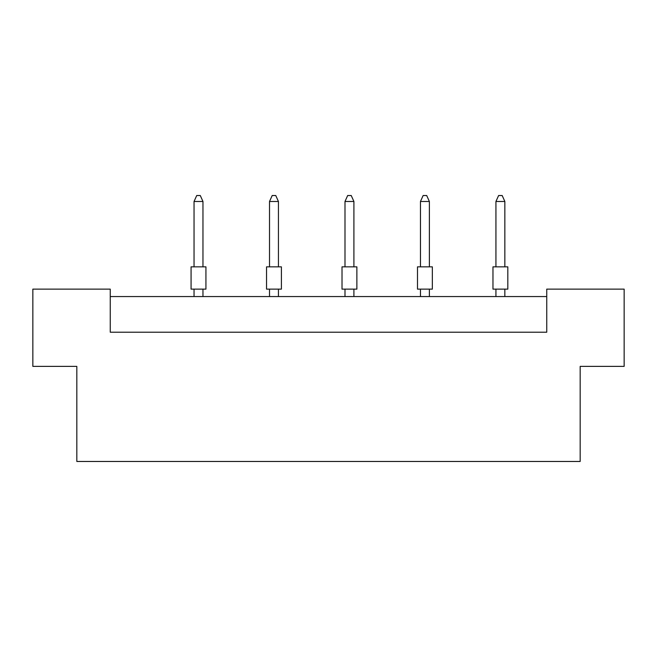 <?xml version="1.0" encoding="UTF-8"?>
<svg xmlns="http://www.w3.org/2000/svg" width="657" height="657" viewBox="0 0 657 657"><rect width="100%" height="100%" fill="white"/><g stroke="black" fill="none" stroke-linecap="round" stroke-linejoin="round"><path stroke-width="0.99" d="M76.828 366.384L32.85 366.384L32.85 289.129L110.253 289.129L110.253 332.212L546.747 332.212L546.747 289.129L624.15 289.129L624.15 366.384L580.172 366.384L580.172 461.469L76.828 461.469L76.828 366.384M546.747 296.562L110.253 296.562M191.072 266.841L205.928 266.841L205.928 289.129L191.072 289.129L191.072 266.841M202.964 266.841L202.964 201.477L194.045 201.477L194.045 266.841M194.045 201.477L196.722 195.531L200.286 195.531L202.964 201.477M194.045 289.129L194.045 296.562M202.964 296.562L202.964 289.129M266.545 266.841L281.401 266.841L281.401 289.129L266.545 289.129L266.545 266.841M278.437 266.841L278.437 201.477L269.518 201.477L269.518 266.841M269.518 201.477L272.195 195.531L275.759 195.531L278.437 201.477M269.518 289.129L269.518 296.562M278.437 296.562L278.437 289.129M342.018 266.841L356.874 266.841L356.874 289.129L342.018 289.129L342.018 266.841M353.901 266.841L353.901 201.477L344.991 201.477L344.991 266.841M344.991 201.477L347.668 195.531L351.232 195.531L353.901 201.477M344.991 289.129L344.991 296.562M353.901 296.562L353.901 289.129M417.491 266.841L432.347 266.841L432.347 289.129L417.491 289.129L417.491 266.841M429.374 266.841L429.374 201.477L420.464 201.477L420.464 266.841M420.464 201.477L423.141 195.531L426.705 195.531L429.374 201.477M420.464 289.129L420.464 296.562M429.374 296.562L429.374 289.129M492.964 266.841L507.82 266.841L507.82 289.129L492.964 289.129L492.964 266.841M504.847 266.841L504.847 201.477L495.936 201.477L495.936 266.841M495.936 201.477L498.614 195.531L502.178 195.531L504.847 201.477M495.936 289.129L495.936 296.562M504.847 296.562L504.847 289.129"/></g></svg>
